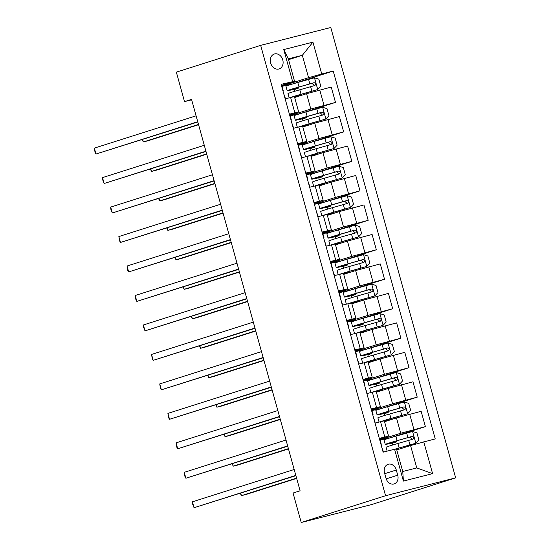 <?xml version="1.0" encoding="UTF-8"?>
<svg xmlns="http://www.w3.org/2000/svg" width="550" height="550" viewBox="0 0 550 550"><rect width="100%" height="100%" fill="white"/><g stroke="black" fill="none" stroke-linecap="round" stroke-linejoin="round"><path stroke-width="0.82" d="M270.641 63.016A7.831 6.249 72.4 0 0 279.077 68.936A7.831 6.249 72.4 0 0 282.769 59.929A7.831 6.249 72.4 0 0 274.333 54.01A7.831 6.249 72.4 0 0 270.641 63.016M455.661 477.861L330.77 27.5L260.673 45.361L385.571 495.722L455.661 477.861L371.332 504.639L301.235 522.5L385.571 495.722M301.235 522.5L293.061 493.027L300.094 490.793L191.544 99.385L184.518 101.613L191.654 99.797M397.732 475.2L396.289 470.016A7.59 6.057 72.4 0 0 388.121 464.283A7.59 6.057 72.4 0 0 384.546 473.007L385.983 478.197A7.59 6.057 72.4 0 0 394.151 483.931A7.59 6.057 72.4 0 0 397.732 475.2L386.196 478.864M423.761 441.808L432.589 473.639L403.411 481.078L394.584 449.24L396.543 449.096L402.751 471.501L416.769 467.926L410.561 445.527L435.222 438.886L333.211 71.053L292.71 83.916M288.544 59.675L302.342 55.296L288.324 58.864L294.532 81.263L281.119 84.329L383.123 452.162L394.584 449.24M292.579 81.414L283.752 49.583L312.923 42.144L321.75 73.975L333.211 71.053M184.518 101.613L176.344 72.139L260.673 45.361M294.532 81.263L281.421 85.429M289.389 114.152L298.664 111.925L289.596 114.902M297.557 143.626L306.838 141.405L297.77 144.375M305.731 173.099L315.006 170.878L305.944 173.848M313.906 202.572L323.18 200.351L314.119 203.321M322.08 232.045L331.354 229.824L322.293 232.794M330.254 261.518L339.529 259.298L330.461 262.274M338.429 290.991L347.703 288.771L338.635 291.748M346.603 320.464L355.877 318.244L346.809 321.221M354.777 349.944L364.052 347.717L354.984 350.694M362.952 379.418L372.226 377.19L363.158 380.167M371.126 408.891L380.401 406.663L371.332 409.64M379.301 438.364L388.575 436.136L379.507 439.113M396.763 449.907L410.561 445.527M379.713 439.849L400.737 433.256L425.397 426.614L390.796 437.601M384.574 421.706L396.481 417.924L421.142 411.29L425.397 426.614M371.539 410.376L392.562 403.776L417.223 397.141L382.621 408.127M376.399 392.232L388.307 388.451L412.967 381.817L417.223 397.141M363.364 380.902L384.388 374.303L409.049 367.668L374.447 378.654M368.225 362.759L380.132 358.978L404.8 352.344L409.049 367.668M355.19 351.429L376.214 344.829L400.874 338.195L366.272 349.181M360.051 333.286L371.965 329.505L396.626 322.871L400.874 338.195M347.016 321.956L368.039 315.356L392.7 308.722L358.098 319.708M351.876 303.813L363.791 300.032L388.451 293.397L392.7 308.722M338.841 292.483L359.865 285.883L384.526 279.249L349.924 290.235M343.702 274.34L355.616 270.559L380.277 263.918L384.526 279.249M330.667 263.01L351.691 256.41L376.351 249.776L341.756 260.762M335.528 244.867L347.442 241.086L372.103 234.444L376.351 249.776M322.493 233.537L343.516 226.937L368.177 220.303L333.582 231.289M327.353 215.394L339.268 211.613L363.928 204.971L368.177 220.303M314.648 204.036L335.342 197.464L360.002 190.822L325.407 201.816M319.179 185.921L331.093 182.139L355.754 175.498L360.002 190.822M306.144 174.591L327.168 167.991L351.828 161.349L317.233 172.336M311.004 156.447L322.919 152.659L347.579 146.025L351.828 161.349M297.976 145.118L318.993 138.517L343.654 131.876L309.059 142.863M302.83 126.974L314.744 123.186L339.405 116.552L343.654 131.876M289.802 115.637L310.819 109.044L335.486 102.403L300.884 113.389M294.663 97.494L306.57 93.713L331.231 87.079L335.486 102.403M281.627 86.164L308.55 77.694L302.342 55.296L312.923 42.144M390.809 437.649L380.098 440.034M392.837 444.957L392.274 442.942M375.045 423.039L384.319 420.812L388.575 436.136M382.635 408.176L371.924 410.561M386.244 421.176L386.127 420.777M384.663 415.484L384.106 413.469M374.461 378.696L363.749 381.088M378.07 391.703L377.953 391.304M376.489 386.011L375.932 383.996M366.871 393.559L376.152 391.339L380.401 406.663M366.286 349.222L355.575 351.615M369.896 362.23L369.786 361.831M368.314 356.538L367.757 354.523M358.703 364.086L367.978 361.866L372.226 377.19M358.112 319.749L347.401 322.142M361.721 332.757L361.611 332.358M360.14 327.058L359.583 325.05M350.529 334.613L359.803 332.393L364.052 347.717M349.938 290.276L339.226 292.669M353.547 303.284L353.437 302.885M351.966 297.584L351.409 295.577M342.354 305.14L351.629 302.919L355.877 318.244M341.763 260.803L331.059 263.196M345.373 273.811L345.262 273.412M343.791 268.111L343.234 266.104M334.18 275.667L343.454 273.446L347.703 288.771M333.589 231.33L322.884 233.722M337.198 244.337L337.088 243.939M335.617 238.638L335.06 236.624M326.006 246.194L335.28 243.973L339.529 259.298M325.414 201.857L314.71 204.249M329.024 214.864L328.914 214.466M327.442 209.165L326.886 207.151M317.831 216.721L327.106 214.5L331.354 229.824M317.247 172.384L306.536 174.769M320.849 185.391L320.739 184.986M319.268 179.692L318.711 177.678M309.657 187.248L318.931 185.02L323.18 200.351M309.072 142.911L298.361 145.296M312.675 155.918L312.565 155.512M311.094 150.219L310.537 148.204M301.482 157.774L310.757 155.547L315.006 170.878M300.898 113.438L290.187 115.823M304.501 126.438L304.391 126.039M302.926 120.746L302.363 118.731M293.308 128.301L302.582 126.074L306.838 141.405M321.75 73.975L308.55 77.694M292.724 83.964L282.012 86.35M296.326 96.965L296.216 96.566M294.752 91.272L294.188 89.258M285.134 98.828L294.408 96.601L298.664 111.925M402.751 471.501L403.411 481.078M416.769 467.926L432.589 473.639M283.752 49.583L288.324 58.864M295.817 475.399L194.054 507.712L192.424 501.82L294.188 469.501M381.741 447.164L383.309 451.612M295.893 475.668L194.054 507.712L192.507 503.807L192.424 501.82M392.384 443.252A1.471 0.887 -104.3 0 0 392.363 443.259L396.364 441.904L396.117 441.031M395.285 449.192A15.544 0.433 164.5 0 1 400.187 447.741L415.731 443.252L418.866 439.931L416.907 432.857L412.466 431.461L395.856 436.164A18.727 0.522 164.5 0 0 384.031 439.952L385.275 444.428A18.727 0.522 164.5 0 0 389.07 443.706L392.329 443.121M415.731 443.252L399.128 447.947A18.727 0.522 164.5 0 0 394.763 449.233M396.667 449.543L398.386 449.212L396.743 449.824M387.138 451.144L386.059 447.26A18.727 0.522 -15.5 0 1 397.884 443.472L412.899 439.189C414.322 437.807 414.061 436.858 412.115 436.363L397.1 440.639A18.727 0.522 164.5 0 0 385.275 444.428M391.353 442.475L391.49 442.977A15.544 0.433 -15.5 0 1 388.341 443.582A15.544 0.433 -15.5 0 1 398.159 440.433L410.087 437.002L411.991 438.769M240.735 493.185L241.416 495.646L246.153 494.436L296.656 478.404M391.49 442.977L396.364 441.904M240.309 493.322L241.416 495.646L296.581 478.129M287.65 445.926L185.886 478.239L184.25 472.34L286.014 440.027M373.567 417.691L375.134 422.139M287.726 446.194L185.886 478.239L184.986 476.685L184.25 472.34M279.476 416.453L177.712 448.766L176.076 442.867L277.839 410.554M365.393 388.217L366.96 392.659M279.551 416.721L177.712 448.766L176.811 447.212L176.076 442.867M271.301 386.973L169.537 419.293L167.901 413.394L269.665 381.081M357.218 358.737L358.786 363.186M271.377 387.248L169.537 419.293L168.637 417.739L167.901 413.394M384.216 413.779A1.471 0.887 -104.3 0 0 384.189 413.786L388.19 412.431L387.942 411.551M383.054 421.025A15.544 0.433 164.5 0 1 392.013 418.268L407.557 413.779L410.692 410.458L408.732 403.384L404.291 401.988L387.681 406.691A18.727 0.522 164.5 0 0 375.856 410.479L377.101 414.954A18.727 0.522 164.5 0 0 380.896 414.232L384.154 413.648M407.557 413.779L390.954 418.474A18.727 0.522 164.5 0 0 380.813 421.568M384.422 421.183L386.183 420.956M384.388 421.039A15.544 0.433 164.5 0 0 385.344 420.819L390.211 419.739L386.217 421.101M379.06 422.015L377.884 417.787A18.727 0.522 -15.5 0 1 389.709 413.999L404.724 409.716C406.154 408.327 405.886 407.385 403.941 406.89L388.926 411.166A18.727 0.522 164.5 0 0 377.101 414.954M383.178 413.002L383.316 413.504A15.544 0.433 -15.5 0 1 380.167 414.109A15.544 0.433 -15.5 0 1 389.984 410.96L401.913 407.529L403.817 409.296M232.561 463.712L233.241 466.173L237.978 464.963L288.482 448.924M383.316 413.504L388.19 412.431M232.134 463.849L233.241 466.173L288.406 448.656M376.042 384.306A1.471 0.887 -104.3 0 0 376.014 384.312L380.016 382.958L379.768 382.078M374.88 391.552A15.544 0.433 164.5 0 1 383.838 388.795L399.382 384.306L402.518 380.985L400.558 373.911L396.117 372.515L379.514 377.211A18.727 0.522 164.5 0 0 367.682 381.006L368.926 385.481A18.727 0.522 164.5 0 0 372.721 384.759L375.98 384.175M399.382 384.306L382.779 389.001A18.727 0.522 164.5 0 0 372.639 392.095M376.255 391.71L378.008 391.483M376.214 391.566A15.544 0.433 164.5 0 0 377.169 391.339L382.044 390.266L378.043 391.621M370.886 392.542L369.71 388.314A18.727 0.522 -15.5 0 1 381.535 384.526L396.55 380.243C397.98 378.854 397.719 377.912 395.766 377.417L380.751 381.693A18.727 0.522 164.5 0 0 368.926 385.481M375.004 383.522L375.141 384.031A15.544 0.433 -15.5 0 1 371.993 384.636A15.544 0.433 -15.5 0 1 381.81 381.487L393.738 378.056L395.643 379.823M224.386 434.239L225.067 436.693L229.804 435.49L280.308 419.451M375.141 384.031L380.016 382.958M223.96 434.376L225.067 436.693L280.232 419.183M367.868 354.832A1.471 0.887 -104.3 0 0 367.847 354.839L371.841 353.485L371.594 352.605M366.706 362.079A15.544 0.433 164.5 0 1 375.664 359.322L391.208 354.832L394.35 351.512L392.384 344.438L387.942 343.042L371.339 347.738A18.727 0.522 164.5 0 0 359.507 351.532L360.752 356.008A18.727 0.522 164.5 0 0 364.547 355.286L367.806 354.695M391.208 354.832L374.605 359.528A18.727 0.522 164.5 0 0 364.464 362.622M368.081 362.237L369.834 362.01M368.039 362.092A15.544 0.433 164.5 0 0 368.995 361.866L373.869 360.793L369.868 362.147M362.711 363.069L361.536 358.841A18.727 0.522 -15.5 0 1 373.361 355.053L388.376 350.769C389.806 349.381 389.544 348.439 387.592 347.937L372.577 352.22A18.727 0.522 164.5 0 0 360.752 356.008M366.829 354.049L366.974 354.558A15.544 0.433 -15.5 0 1 363.818 355.163A15.544 0.433 -15.5 0 1 373.636 352.014L385.571 348.583L387.468 350.343M216.212 404.766L216.893 407.22L221.629 406.017L272.133 389.978M366.974 354.558L371.841 353.485M215.786 404.903L216.893 407.22L272.058 389.709M263.127 357.5L161.363 389.819L159.727 383.921L261.491 351.608M349.044 329.264L350.611 333.712M263.202 357.775L161.363 389.819L160.463 388.266L159.727 383.921M359.693 325.359A1.471 0.887 -104.3 0 0 359.672 325.366L363.667 324.012L363.419 323.132M358.531 332.606A15.544 0.433 164.5 0 1 367.489 329.849L383.041 325.359L386.176 322.032L384.209 314.964L379.768 313.569L363.165 318.264A18.727 0.522 164.5 0 0 351.34 322.053L352.578 326.535A18.727 0.522 164.5 0 0 356.373 325.813L359.631 325.222M383.041 325.359L366.431 330.055A18.727 0.522 164.5 0 0 356.29 333.149M359.906 332.764L361.659 332.537M359.865 332.619A15.544 0.433 164.5 0 0 360.828 332.393L365.695 331.32L361.694 332.674M354.537 333.596L353.361 329.368A18.727 0.522 -15.5 0 1 365.193 325.572L380.201 321.296C381.631 319.907 381.37 318.966 379.418 318.464L364.402 322.747A18.727 0.522 164.5 0 0 352.578 326.535M358.655 324.576L358.799 325.084A15.544 0.433 -15.5 0 1 355.644 325.683A15.544 0.433 -15.5 0 1 365.461 322.541L377.396 319.11L379.294 320.87M208.038 375.293L208.725 377.747L213.455 376.544L263.959 360.504M358.799 325.084L363.667 324.012M207.611 375.43L208.725 377.747L263.883 360.229M254.952 328.027L153.189 360.346L151.553 354.447L253.316 322.135M340.869 299.791L342.437 304.239M255.028 328.302L153.189 360.346L152.288 358.793L151.553 354.447M246.778 298.554L145.014 330.866L143.378 324.974L245.142 292.662M332.695 270.318L334.262 274.766M246.854 298.829L145.014 330.866L143.461 326.961L143.378 324.974M238.604 269.081L136.84 301.393L135.204 295.501L236.968 263.189M324.521 240.845L326.088 245.293M238.679 269.356L136.84 301.393L135.946 299.846L135.204 295.501M314.318 204.064L315.562 208.539M230.429 239.607L128.666 271.92L127.029 266.028L228.793 233.716M316.346 211.372L317.921 215.82M230.505 239.883L128.666 271.92L127.772 270.373L127.029 266.028M222.255 210.134L120.491 242.447L118.855 236.555L220.619 204.236M308.172 181.899L309.746 186.347M222.331 210.409L120.491 242.447L119.598 240.9L118.855 236.555M351.519 295.886A1.471 0.887 -104.3 0 0 351.498 295.893L355.493 294.539L355.252 293.659M350.357 303.132A15.544 0.433 164.5 0 1 359.315 300.376L374.866 295.886L378.001 292.559L376.035 285.491L371.594 284.096L354.991 288.791A18.727 0.522 164.5 0 0 343.166 292.579L344.403 297.062A18.727 0.522 164.5 0 0 348.205 296.34L351.457 295.749M374.866 295.886L358.256 300.582A18.727 0.522 164.5 0 0 348.116 303.676M351.732 303.291L353.485 303.057M351.691 303.146A15.544 0.433 164.5 0 0 352.653 302.919L357.521 301.847L353.526 303.201M346.363 304.123L345.194 299.894A18.727 0.522 -15.5 0 1 357.019 296.099L372.027 291.823C373.457 290.434 373.196 289.493 371.243 288.991L356.235 293.274A18.727 0.522 164.5 0 0 344.403 297.062M350.481 295.103L350.625 295.611A15.544 0.433 -15.5 0 1 347.469 296.209A15.544 0.433 -15.5 0 1 357.287 293.067L369.222 289.637L371.119 291.397M199.87 345.819L200.551 348.274L205.288 347.071L255.784 331.031M350.625 295.611L355.493 294.539M199.437 345.957L200.551 348.274L255.709 330.756M343.344 266.413A1.471 0.887 -104.3 0 0 343.324 266.42L347.318 265.066L347.077 264.186M342.183 273.659A15.544 0.433 164.5 0 1 351.141 270.903L366.692 266.413L369.827 263.086L367.861 256.011L363.419 254.623L346.816 259.318A18.727 0.522 164.5 0 0 334.991 263.106L336.229 267.589A18.727 0.522 164.5 0 0 340.031 266.867L343.282 266.276M366.692 266.413L350.082 271.109A18.727 0.522 164.5 0 0 339.941 274.202M343.558 273.817L345.311 273.584M343.516 273.673A15.544 0.433 164.5 0 0 344.479 273.446L349.346 272.374L345.352 273.728M338.188 274.643L337.019 270.421A18.727 0.522 -15.5 0 1 348.844 266.626L363.853 262.35C365.283 260.961 365.021 260.019 363.069 259.518L348.061 263.801A18.727 0.522 164.5 0 0 336.229 267.589M342.306 265.629L342.451 266.138A15.544 0.433 -15.5 0 1 339.295 266.736A15.544 0.433 -15.5 0 1 349.113 263.594L361.047 260.164L362.945 261.924M191.696 316.346L192.376 318.801L197.113 317.597L247.61 301.558M342.451 266.138L347.318 265.066M191.262 316.477L192.376 318.801L247.534 301.283M335.17 236.94A1.471 0.887 -104.3 0 0 335.149 236.947L339.144 235.586L338.903 234.712M334.008 244.186A15.544 0.433 164.5 0 1 342.966 241.429L358.518 236.94L361.652 233.613L359.693 226.538L355.245 225.149L338.642 229.845A18.727 0.522 164.5 0 0 326.817 233.633L328.061 238.116A18.727 0.522 164.5 0 0 331.856 237.394L335.108 236.803M358.518 236.94L341.914 241.636A18.727 0.522 164.5 0 0 331.767 244.722M335.383 244.344L337.136 244.111M335.342 244.2A15.544 0.433 164.5 0 0 336.304 243.973L341.172 242.901L337.178 244.255M330.014 245.169L328.845 240.941A18.727 0.522 -15.5 0 1 340.67 237.153L355.678 232.877C357.108 231.488 356.847 230.546 354.894 230.044L339.886 234.327A18.727 0.522 164.5 0 0 328.061 238.116M334.132 236.156L334.276 236.665A15.544 0.433 -15.5 0 1 331.127 237.263A15.544 0.433 -15.5 0 1 340.938 234.121L352.873 230.691L354.771 232.451M183.521 286.873L184.202 289.327L188.939 288.118L239.436 272.085M334.276 236.665L339.144 235.586M183.088 287.004L184.202 289.327L239.36 271.81M325.964 206.683L326.102 207.192L330.969 206.113L326.996 207.467A1.471 0.887 -104.3 0 0 326.975 207.474M325.834 214.706A15.544 0.433 164.5 0 1 334.792 211.956L350.343 207.467L353.478 204.139L351.519 197.065L347.071 195.676L330.468 200.372A18.727 0.522 164.5 0 0 318.643 204.16L319.887 208.643A18.727 0.522 164.5 0 0 323.682 207.914L326.934 207.329M350.343 207.467L333.74 212.163A18.727 0.522 164.5 0 0 323.593 215.249M327.209 214.871L328.962 214.637M327.168 214.727A15.544 0.433 164.5 0 0 328.13 214.5L332.998 213.428L329.003 214.782M321.839 215.696L320.671 211.468A18.727 0.522 -15.5 0 1 332.496 207.68L347.504 203.404C348.934 202.015 348.673 201.073 346.72 200.571L331.712 204.854A18.727 0.522 164.5 0 0 319.887 208.643M326.102 207.192A15.544 0.433 -15.5 0 1 322.953 207.79A15.544 0.433 -15.5 0 1 332.764 204.648L344.699 201.211L346.596 202.978M175.347 257.393L176.028 259.854L180.764 258.644L231.261 242.612M174.914 257.531L176.028 259.854L231.186 242.337M318.821 177.994A1.471 0.887 -104.3 0 0 318.801 178.001L322.795 176.639L322.554 175.766M317.659 185.233A15.544 0.433 164.5 0 1 326.618 182.483L342.169 177.987L345.304 174.666L343.344 167.592L338.896 166.203L322.293 170.899A18.727 0.522 164.5 0 0 310.468 174.687L311.712 179.169A18.727 0.522 164.5 0 0 315.507 178.441L318.759 177.856M342.169 177.987L325.566 182.689A18.727 0.522 164.5 0 0 315.418 185.776M319.034 185.398L320.788 185.164M318.993 185.247A15.544 0.433 164.5 0 0 319.956 185.027L324.823 183.947L320.829 185.309M313.665 186.223L312.496 181.995A18.727 0.522 -15.5 0 1 324.321 178.207L339.329 173.924C340.759 172.542 340.498 171.6 338.546 171.098L323.538 175.374A18.727 0.522 164.5 0 0 311.712 179.169M317.79 177.21L317.928 177.719A15.544 0.433 -15.5 0 1 314.779 178.317A15.544 0.433 -15.5 0 1 324.596 175.168L336.524 171.738L338.422 173.504M167.172 227.92L167.853 230.381L172.59 229.171L223.087 213.139M317.928 177.719L322.795 176.639M166.739 228.058L167.853 230.381L223.011 212.864M214.081 180.661L112.317 212.974L110.688 207.082L212.451 174.762M299.998 152.426L301.572 156.874M214.156 180.936L112.317 212.974L110.77 209.069L110.688 207.082M310.647 148.514A1.471 0.887 -104.3 0 0 310.626 148.528L314.621 147.166L314.38 146.293M309.485 155.76A15.544 0.433 164.5 0 1 318.443 153.01L333.994 148.514L337.129 145.193L335.17 138.119L330.722 136.73L314.119 141.426A18.727 0.522 164.5 0 0 302.294 145.214L303.538 149.696A18.727 0.522 164.5 0 0 307.333 148.968L310.585 148.383M333.994 148.514L317.391 153.216A18.727 0.522 164.5 0 0 307.244 156.303M310.86 155.918L312.613 155.691M310.819 155.774A15.544 0.433 164.5 0 0 311.781 155.554L316.649 154.474L312.654 155.836M305.491 156.75L304.322 152.522A18.727 0.522 -15.5 0 1 316.147 148.734L331.155 144.451C332.585 143.069 332.324 142.12 330.371 141.625L315.363 145.901A18.727 0.522 164.5 0 0 303.538 149.696M309.616 147.737L309.753 148.239A15.544 0.433 -15.5 0 1 306.604 148.844A15.544 0.433 -15.5 0 1 316.422 145.695L328.35 142.264L330.248 144.031M158.998 198.447L159.679 200.908L164.416 199.698L214.913 183.666M309.753 148.239L314.621 147.166M158.572 198.584L159.679 200.908L214.837 183.391M205.906 151.188L104.142 183.501L102.513 177.609L204.277 145.289M291.823 122.953L293.397 127.401M205.982 151.456L104.142 183.501L102.596 179.596L102.513 177.609M302.472 119.041A1.471 0.887 -104.3 0 0 302.452 119.047L306.446 117.693L306.206 116.82M301.311 126.287A15.544 0.433 164.5 0 1 310.276 123.53L325.82 119.041L328.955 115.72L326.996 108.646L322.554 107.25L305.944 111.953A18.727 0.522 164.5 0 0 294.119 115.741L295.364 120.216A18.727 0.522 164.5 0 0 299.159 119.494L302.411 118.91M325.82 119.041L309.217 123.736A18.727 0.522 164.5 0 0 299.069 126.83M302.686 126.445L304.439 126.218M302.644 126.301A15.544 0.433 164.5 0 0 303.607 126.081L308.474 125.001L304.48 126.363M297.323 127.277L296.147 123.049A18.727 0.522 -15.5 0 1 307.972 119.261L322.988 114.978C324.411 113.596 324.149 112.647 322.197 112.152L307.189 116.428A18.727 0.522 164.5 0 0 295.364 120.216M301.441 118.264L301.579 118.766A15.544 0.433 -15.5 0 1 298.43 119.371A15.544 0.433 -15.5 0 1 308.248 116.222L320.176 112.791L322.08 114.558M150.824 168.974L151.504 171.435L156.241 170.225L206.745 154.192M301.579 118.766L306.446 117.693M150.397 169.111L151.504 171.435L206.669 153.917M197.732 121.715L95.975 154.028L94.339 148.129L196.103 115.816M283.656 93.479L285.223 97.927M197.808 121.983L95.975 154.028L95.074 152.474L94.339 148.129M294.305 89.567A1.471 0.887 -104.3 0 0 294.278 89.574L298.279 88.22L298.031 87.34M293.136 96.814A15.544 0.433 164.5 0 1 302.101 94.057L317.646 89.567L320.781 86.247L318.821 79.172L314.38 77.777L297.77 82.479A18.727 0.522 164.5 0 0 285.945 86.267L287.189 90.743A18.727 0.522 164.5 0 0 290.984 90.021L294.243 89.437M317.646 89.567L301.043 94.263A18.727 0.522 164.5 0 0 290.895 97.357M294.511 96.972L296.264 96.745M294.477 96.828A15.544 0.433 164.5 0 0 295.433 96.608L300.3 95.528L296.306 96.889M289.149 97.804L287.973 93.576A18.727 0.522 -15.5 0 1 299.798 89.787L314.813 85.504C316.236 84.116 315.975 83.174 314.029 82.679L299.014 86.955A18.727 0.522 164.5 0 0 287.189 90.743M293.267 88.791L293.404 89.292A15.544 0.433 -15.5 0 1 290.256 89.897A15.544 0.433 -15.5 0 1 300.073 86.749L312.001 83.318L313.906 85.085M142.649 139.501L143.33 141.962L148.067 140.752L198.571 124.713M293.404 89.292L298.279 88.22M142.223 139.638L143.33 141.962L198.495 124.444M396.481 417.924L400.737 433.256M388.307 388.451L392.562 403.776M380.132 358.978L384.388 374.303M371.965 329.505L376.214 344.829M363.791 300.032L368.039 315.356M355.616 270.559L359.865 285.883M347.442 241.086L351.691 256.41M339.268 211.613L343.516 226.937M331.093 182.139L335.342 197.464M322.919 152.659L327.168 167.991M314.744 123.186L318.993 138.517M306.57 93.713L310.819 109.044M409.681 414.212L413.937 429.536M380.511 421.644L384.759 436.968M372.336 392.171L376.585 407.495M401.507 384.739L405.763 400.063M364.162 362.697L368.411 378.022M393.332 355.266L397.588 370.59M355.987 333.224L360.236 348.549M385.165 325.786L389.414 341.117M347.813 303.751L352.062 319.076M376.991 296.312L381.239 311.644M339.639 274.278L343.887 289.603M368.816 266.839L373.065 282.171M331.464 244.805L335.72 260.129M360.642 237.366L364.891 252.691M323.29 215.325L327.546 230.656M352.467 207.893L356.716 223.218M315.123 185.852L319.371 201.183M344.293 178.42L348.542 193.744M306.948 156.379L311.197 171.71M336.119 148.947L340.368 164.271M298.774 126.906L303.022 142.23M327.944 119.474L332.193 134.798M290.599 97.433L294.848 112.757M319.77 90.001L324.019 105.325M384.732 473.688L396.289 470.016M415.814 443.169L412.576 431.496M397.1 440.639L395.856 436.164M394.357 441.547L394.549 442.248M399.128 447.947L397.884 443.472M407.921 437.525L406.677 433.043M409.949 444.833L408.705 440.351M410.087 437.002L412.115 436.363M407.639 413.696L404.401 402.022M388.926 411.166L387.681 406.691M386.183 412.074L386.375 412.775M388.211 419.389L388.403 420.083M385.206 420.31L385.344 420.819M390.954 418.474L389.709 413.999M399.747 408.052L398.502 403.569M401.775 415.36L400.531 410.877M401.913 407.529L403.941 406.89M399.465 384.223L396.227 372.549M380.751 381.693L379.514 377.211M378.008 382.601L378.201 383.302M380.036 389.916L380.229 390.61M377.032 390.837L377.169 391.339M382.779 389.001L381.535 384.526M391.572 378.579L390.335 374.096M393.601 385.887L392.356 381.404M393.738 378.056L395.766 377.417M391.291 354.75L388.053 343.076M372.577 352.22L371.339 347.738M369.834 353.127L370.026 353.829M371.862 360.436L372.054 361.137M368.857 361.364L368.995 361.866M374.605 359.528L373.361 355.053M383.398 349.106L382.161 344.623M385.426 356.414L384.182 351.931M385.571 348.583L387.592 347.937M383.116 325.277L379.878 313.603M364.402 322.747L363.165 318.264M361.659 323.654L361.852 324.356M363.688 330.962L363.88 331.664M360.683 331.884L360.828 332.393M366.431 330.055L365.193 325.572M375.224 319.626L373.986 315.15M377.252 326.941L376.014 322.458M377.396 319.11L379.418 318.464M374.942 295.804L371.704 284.13M356.235 293.274L354.991 288.791M353.485 294.181L353.678 294.882M355.513 301.489L355.706 302.191M352.509 302.411L352.653 302.919M358.256 300.582L357.019 296.099M367.056 290.153L365.812 285.677M369.078 297.468L367.84 292.985M369.222 289.637L371.243 288.991M366.768 266.331L363.529 254.657M348.061 263.801L346.816 259.318M345.311 264.708L345.51 265.409M347.339 272.016L347.531 272.718M344.334 272.938L344.479 273.446M350.082 271.109L348.844 266.626M358.882 260.679L357.638 256.204M360.903 267.988L359.666 263.512M361.047 260.164L363.069 259.518M358.593 236.857L355.355 225.184M339.886 234.327L338.642 229.845M337.136 235.235L337.336 235.936M339.164 242.543L339.364 243.244M336.16 243.464L336.304 243.973M341.914 241.636L340.67 237.153M350.707 231.206L349.463 226.731M352.736 238.514L351.491 234.039M352.873 230.691L354.894 230.044M350.419 207.377L347.188 195.711M331.712 204.854L330.468 200.372M328.962 205.762L329.161 206.463M330.99 213.07L331.189 213.771M327.986 213.991L328.13 214.5M333.74 212.163L332.496 207.68M342.533 201.733L341.289 197.251M344.561 209.041L343.317 204.566M344.699 201.211L346.72 200.571M342.244 177.904L339.013 166.238M323.538 175.374L322.293 170.899M320.794 176.289L320.987 176.99M322.816 183.597L323.015 184.298M319.811 184.518L319.956 185.027M325.566 182.689L324.321 178.207M334.359 172.26L333.114 167.778M336.387 179.568L335.143 175.093M336.524 171.738L338.546 171.098M334.077 148.431L330.839 136.764M315.363 145.901L314.119 141.426M312.62 146.816L312.812 147.51M314.648 154.124L314.841 154.825M311.644 155.045L311.781 155.554M317.391 153.216L316.147 148.734M326.184 142.787L324.94 138.304M328.212 150.095L326.968 145.613M328.35 142.264L330.371 141.625M325.903 118.958L322.664 107.284M307.189 116.428L305.944 111.953M304.446 117.336L304.638 118.037M306.474 124.651L306.666 125.352M303.469 125.572L303.607 126.081M309.217 123.736L307.972 119.261M318.01 113.314L316.766 108.831M320.038 120.622L318.794 116.139M320.176 112.791L322.197 112.152M317.728 89.485L314.49 77.811M299.014 86.955L297.77 82.479M296.271 87.862L296.464 88.564M298.299 95.177L298.492 95.872M295.295 96.099L295.433 96.608M301.043 94.263L299.798 89.787M309.836 83.841L308.591 79.358M311.864 91.149L310.619 86.666M312.001 83.318L314.029 82.679M381.281 444.297L380.036 439.821M398.386 449.212L398.145 448.339M373.106 414.824L371.862 410.348M364.932 385.351L363.688 380.875M356.757 355.877L355.52 351.402M390.211 419.739L389.971 418.866M382.044 390.266L381.796 389.393M373.869 360.793L373.622 359.913M348.583 326.404L347.346 321.922M365.695 331.32L365.447 330.44M340.409 296.931L339.171 292.449M332.241 267.458L330.997 262.976M324.067 237.985L322.822 233.502M307.718 179.039L306.474 174.556M357.521 301.847L357.273 300.967M349.346 272.374L349.099 271.494M341.172 242.901L340.931 242.021M330.969 206.113L330.729 205.239M332.998 213.428L332.757 212.548M324.823 183.947L324.582 183.074M299.544 149.566L298.299 145.083M316.649 154.474L316.408 153.601M291.369 120.086L290.125 115.61M308.474 125.001L308.234 124.128M283.195 90.613L281.951 86.137M300.3 95.528L300.059 94.655"/></g></svg>
